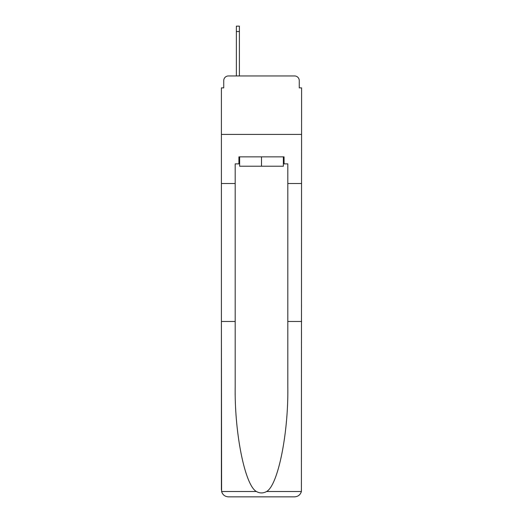 <?xml version="1.0" encoding="UTF-8"?>
<svg xmlns="http://www.w3.org/2000/svg" width="523" height="523" viewBox="0 0 523 523"><rect width="100%" height="100%" fill="white"/><g stroke="black" fill="none" stroke-linecap="round" stroke-linejoin="round"><path stroke-width="0.78" d="M223.739 80.634L223.739 87.884L223.739 80.634A4.674 4.674 0 0 1 228.414 75.953L236.363 75.953L236.363 26.15L239.403 26.15L239.403 31.53L236.363 31.53M283.361 163.876L284.067 163.876L284.067 156.861L238.933 156.861L238.933 163.876L235.193 163.876L235.193 321.475L221.399 321.475L221.602 491.515C222.667 494.836 224.936 496.615 228.414 496.85L294.586 496.85C298.064 496.615 300.333 494.836 301.398 491.515L301.601 87.884L299.261 87.884L299.261 80.634A4.674 4.674 0 0 0 294.586 75.953L228.414 75.953M235.193 183.521L221.399 183.521L221.399 134.411L301.601 134.411L221.399 134.411L221.399 87.884L223.739 87.884M239.403 31.53L239.403 75.953L243.26 75.953M279.74 75.953L294.586 75.953M299.261 87.884L299.261 80.634M228.414 496.85L246.183 496.85L228.414 496.85M235.193 321.475L235.193 386.889C234.467 433.351 245.026 485.409 256.407 491.515C259.8 493.405 263.193 493.405 266.593 491.515C277.975 485.409 288.533 433.351 287.807 386.889L287.807 163.876L284.067 163.876M221.399 489.835L221.399 183.521M301.601 183.521L287.807 183.521M301.601 321.475L287.807 321.475M238.933 163.876L239.639 163.876M239.639 156.861L239.639 166.216L283.361 166.216L283.361 156.861M261.5 156.861L261.5 166.216M221.602 491.515L256.407 491.515M266.593 491.515L301.398 491.515"/></g></svg>
